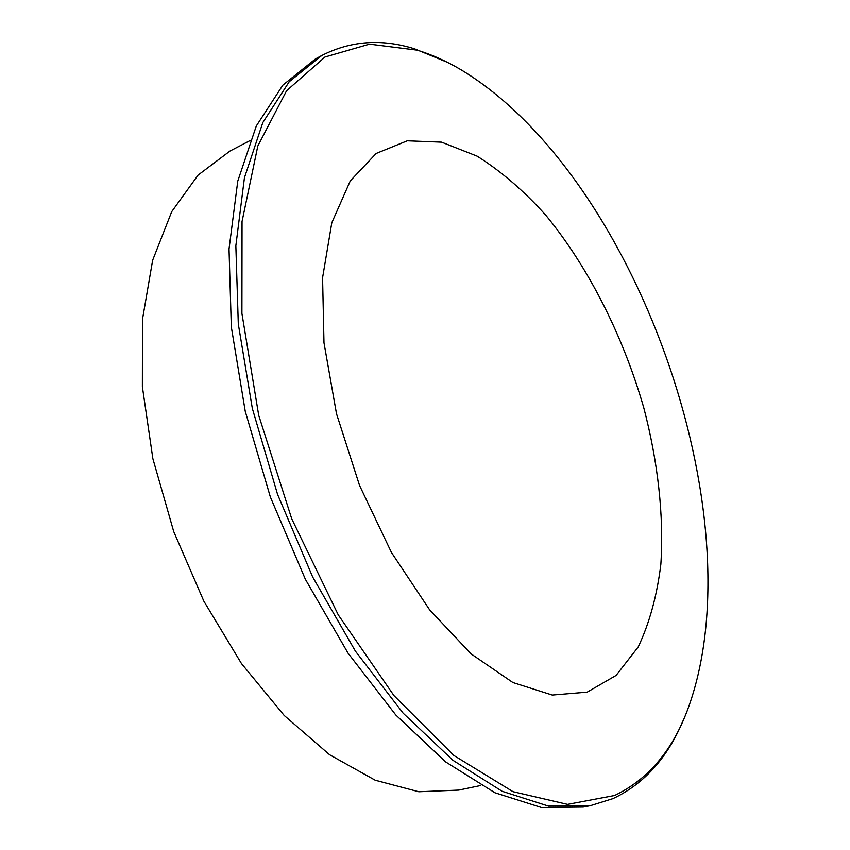 <?xml version="1.0" encoding="UTF-8"?>
<svg xmlns="http://www.w3.org/2000/svg" width="850" height="850" viewBox="0 0 850 850"><rect width="100%" height="100%" fill="white"/><g stroke="black" fill="none" stroke-linecap="round" stroke-linejoin="round"><path stroke-width="1.27" d="M614.539 795.526L567.545 804.376L513.049 791.701L453.868 755.469L393.975 695.629L338.247 614.858L291.72 518.776L258.708 415.31L241.921 313.427L242.048 221.51L257.826 145.998L286.588 90.727L324.976 57.003L369.548 44.136L417.223 50.139C431.842 54.612 446.399 61.126 460.891 69.689C634.854 174.292 756.883 515.238 688.798 706.477C673.455 749.519 648.699 779.195 614.539 795.526M587.18 692.155L552.298 695.066L512.922 682.55L471.144 653.937L429.643 609.854L391.446 552.457L359.561 485.478L336.515 413.791L323.988 342.826L322.586 277.737L331.808 222.774L350.306 180.859L376.189 153.457L407.309 140.803L441.575 142.152L477.116 156.145C500.884 171.073 523.781 190.751 545.785 215.199C588.561 267.24 623.103 335.962 643.79 407.809C657.932 461.879 664.02 515.61 660.864 564.241C657.061 595.51 649.506 623.093 638.212 646.988L616.101 675.431L587.18 692.155L552.298 695.066L512.922 682.55L471.134 653.937L429.643 609.854L391.446 552.457L359.55 485.478L336.515 413.791L323.988 342.826L322.586 277.737L331.808 222.774L350.306 180.859L376.178 153.457L407.299 140.803L441.575 142.152L477.116 156.145C500.884 171.073 523.77 190.761 545.785 215.199C588.551 267.24 623.103 335.962 643.79 407.809C657.932 461.879 664.02 515.61 660.864 564.241C657.05 595.51 649.506 623.093 638.212 646.988L616.101 675.431L587.18 692.155M682.922 721.002C667.293 758.094 643.971 783.976 612.956 798.639L590.219 805.715L548.494 806.108L502.159 791.297L452.944 760.304L403.134 713.171L355.417 651.174L312.662 576.98L277.589 494.466L252.344 408.446L238.308 323.967L235.854 245.767L244.449 177.735L262.82 122.559L289.234 81.706L321.725 55.537C350.657 40.758 381.629 38.516 414.63 48.833L447.132 62.188M480.803 785.485L458.745 790.096L418.816 791.764L375.201 780.215L329.619 754.758L284.229 715.498L241.474 663.574L203.873 601.216L173.74 531.633L152.883 458.734L142.375 386.686L142.481 319.419L152.649 260.281L171.721 211.671L198.103 175.079L230.021 151.024L250.006 140.601M590.219 805.715L583.27 807.054L541.408 807.5L494.955 792.774L445.655 761.929L395.803 714.988L348.086 653.225L305.373 579.286L270.374 497.048L245.246 411.283L231.338 327.038L229.032 249.029L237.777 181.103L256.307 125.991L282.869 85.127L315.509 58.905L321.725 55.537"/></g></svg>
